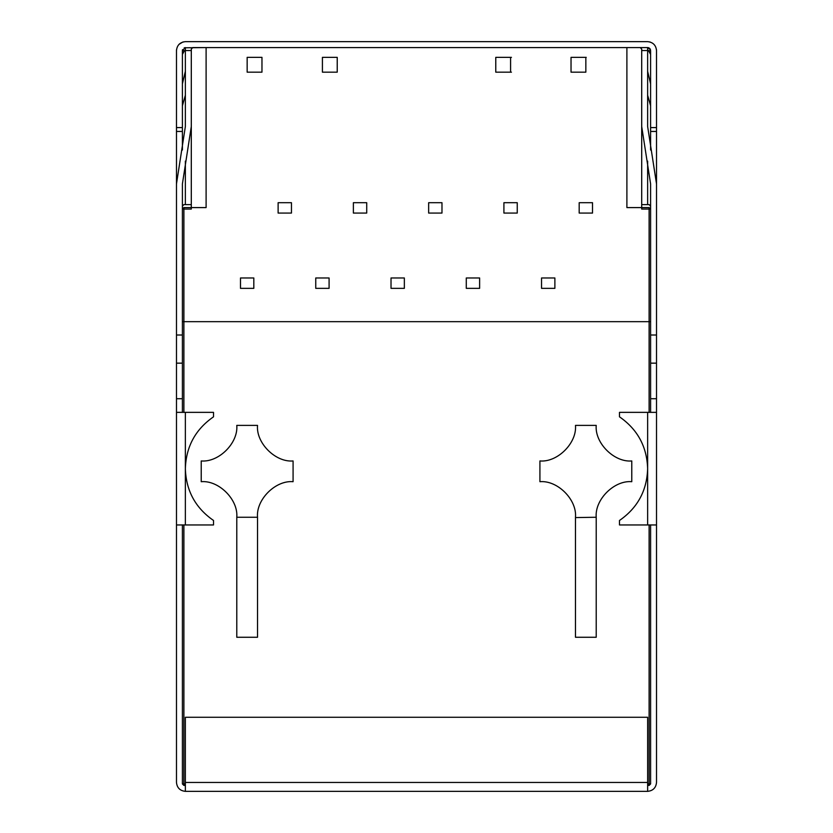 <?xml version="1.0" encoding="UTF-8"?>
<svg xmlns="http://www.w3.org/2000/svg" width="833" height="833" viewBox="0 0 833 833"><rect width="100%" height="100%" fill="white"/><g stroke="black" fill="none" stroke-linecap="round" stroke-linejoin="round"><path stroke-width="1.25" d="M596.22 517.585L596.22 637.266L575.478 637.266L575.478 517.251C577.071 499.654 557.516 480.1 539.919 481.693L539.919 460.951C557.516 462.534 577.071 442.979 575.478 425.392L596.22 425.392C594.627 442.979 614.181 462.534 631.778 460.951L631.778 481.693C614.181 480.1 594.627 499.654 596.22 517.251L575.478 517.585M650.594 206.105L649.115 204.626L641.702 204.626L641.702 49.053L640.223 47.575L641.702 49.053L641.702 207.594L626.895 207.594L626.895 47.575L640.223 47.575M191.298 126.501L182.406 183.885L182.406 209.073L183.885 209.073L183.885 207.594L182.406 209.073L182.406 321.673L183.885 321.673L182.406 321.673L182.406 398.715L176.481 398.715L176.481 335.012L182.406 335.012M641.702 126.501L650.594 183.885L650.594 209.073L649.115 207.594L649.115 321.673L183.885 321.673L650.594 321.673L649.115 321.673L649.115 412.356M201.222 481.693L201.222 460.951C218.819 462.534 238.373 442.979 236.78 425.392L257.522 425.392C255.929 442.979 275.484 462.534 293.081 460.951L293.081 481.693C275.484 480.1 255.929 499.654 257.522 517.251L236.78 517.251C238.373 499.654 218.819 480.1 201.222 481.693M236.78 517.585L236.78 637.266L257.522 637.266L257.522 517.585M647.637 785.425L649.115 785.425L650.594 783.947L650.594 524.957M650.594 412.356L650.594 209.073L641.702 209.073L641.702 207.594L649.115 207.594M185.363 785.425L183.885 785.425L182.406 783.947L182.406 524.957M182.406 412.356L182.406 398.715M183.885 207.594L191.298 207.594L191.298 49.053L192.777 47.575L191.298 49.053L191.298 204.626L183.885 204.626L182.406 206.105M650.5 49.813L647.637 47.575L192.777 47.575M184.239 47.804L206.105 47.575L206.105 207.594L191.298 207.594L191.298 209.073L183.885 209.073L183.885 412.356M554.882 288.343L554.882 277.972L541.544 277.972L541.544 288.343L554.882 288.343M291.456 213.071L291.456 202.7L278.118 202.7L278.118 213.071L291.456 213.071M253.815 288.343L253.815 277.972L240.487 277.972L240.487 288.343L253.815 288.343M366.718 213.071L366.718 202.7L353.379 202.7L353.379 213.071L366.718 213.071M441.979 213.071L441.979 202.7L428.651 202.7L428.651 213.071L441.979 213.071M517.251 213.071L517.251 202.7L503.913 202.7L503.913 213.071L517.251 213.071M592.513 213.071L592.513 202.7L579.185 202.7L579.185 213.071L592.513 213.071M329.087 288.343L329.087 277.972L315.749 277.972L315.749 288.343L329.087 288.343M404.349 288.343L404.349 277.972L391.021 277.972L391.021 288.343L404.349 288.343M479.621 288.343L479.621 277.972L466.282 277.972L466.282 288.343L479.621 288.343M510.587 57.352L495.77 57.352L495.77 72.169L510.587 72.169L510.587 57.352L511.441 57.352M511.441 72.169L510.587 72.169M586.234 57.352L571.032 57.352L571.032 72.169L585.849 72.169L585.849 57.352M322.413 72.169L337.23 72.169L337.23 57.352L322.413 57.352L322.413 72.169M247.151 72.169L261.968 72.169L261.968 57.352L247.151 57.352L247.151 72.169M182.406 105.76L185.363 95.222M182.406 83.862L185.363 71.284M647.637 95.222L650.594 105.76M647.637 71.284L650.594 83.862M182.406 150.023L182.406 127.584L176.481 127.584L176.481 335.012L176.481 183.885L185.363 126.501L185.363 50.542L191.298 50.542M649.094 47.96L647.637 47.575L648.47 47.7L647.637 47.575L648.47 47.7L647.637 47.575L647.637 126.501L656.519 183.885L656.519 335.012L650.594 335.012M650.594 54.405L648.47 50.542L641.702 50.542M185.363 412.356L213.519 412.356L213.519 416.823C195.432 429.38 186.051 446.655 185.363 468.656C186.051 490.658 195.432 507.932 213.519 520.479L213.519 524.957L176.481 524.957L176.481 412.356L185.363 412.356L185.363 524.957M647.637 412.356L619.481 412.356L619.481 416.823C637.568 429.38 646.949 446.655 647.637 468.656C646.949 490.658 637.568 507.932 619.481 520.479L619.481 524.957L647.637 524.957L647.637 412.356L656.519 412.356L656.519 524.957L647.637 524.957M182.406 363.157L176.481 363.157M650.594 363.157L656.519 363.157L656.519 412.356M650.594 398.715L656.519 398.715M656.508 49.949L656.519 127.584L650.594 127.584L650.594 150.023M650.594 50.542L650.594 127.584M656.519 50.542C655.956 45.18 652.989 42.212 647.637 41.65L650.136 42.014M650.594 50.938L648.47 50.542M182.406 50.938L185.363 50.542L185.363 47.575L182.406 50.542L182.542 49.636M178.939 44.399L182.864 42.014L185.363 41.65C180.011 42.212 177.044 45.18 176.481 50.542L176.492 49.949M176.481 131.447L182.406 131.447M184.53 50.542L182.406 54.405M182.406 127.584L182.406 50.542M176.481 127.584L176.481 50.542M185.363 41.65L647.637 41.65M656.519 127.584L656.519 131.447L650.594 131.447M656.519 131.447L656.519 363.157M649.771 48.491L650.323 49.303M176.481 782.458C177.044 787.82 180.011 790.788 185.363 791.35C180.011 790.788 177.044 787.82 176.481 782.458L176.481 524.957M176.481 412.356L176.481 398.715M656.519 524.957L656.519 782.458C655.956 787.82 652.989 790.788 647.637 791.35C652.989 790.788 655.956 787.82 656.519 782.458M185.363 782.458L185.363 717.265L647.637 717.265L647.637 791.35L185.363 791.35L185.363 782.458L647.637 782.458M649.115 785.425L649.115 524.957M650.594 783.947L647.637 783.947M185.363 783.947L183.885 783.947L183.885 524.957M183.885 785.425L183.885 783.947L182.406 783.947M185.363 161.123L185.363 204.626M647.637 161.123L647.637 204.626"/></g></svg>
